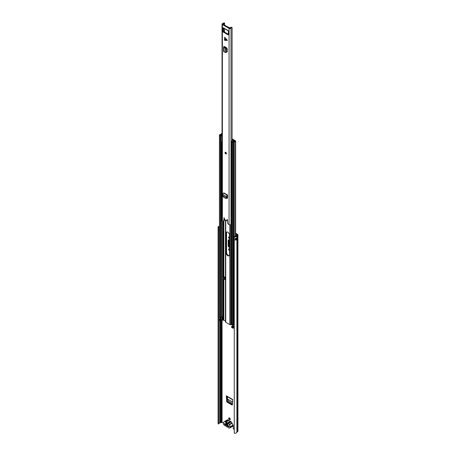 <?xml version="1.0" encoding="UTF-8"?>
<svg xmlns="http://www.w3.org/2000/svg" width="456" height="456" viewBox="0 0 456 456"><rect width="100%" height="100%" fill="white"/><g stroke="black" fill="none" stroke-linecap="round" stroke-linejoin="round"><path stroke-width="0.68" d="M232.514 403.509L228.53 401.212L227.373 399.046L232.583 402.055M229.493 246.799A1.186 0.684 60 0 1 228.809 245.453L228.809 240.05A1.186 0.684 60 0 1 228.838 239.833M235.644 233.233L237.536 234.327A1.345 0.775 180 0 1 237.929 234.874A1.345 0.775 180 0 1 237.616 235.376L236.892 235.946A2.041 1.18 180 0 1 234.264 236.932L234.515 236.453A1.18 0.678 180 0 0 236.031 235.883A1.345 0.775 0 0 1 236.339 235.478L237.069 234.874L235.644 233.939M229.351 417.856A1.083 0.627 -120 0 0 229.339 418.01A1.083 0.627 -120 0 0 230.246 419.4M229.208 236.886A1.009 0.581 -120 0 0 229.493 237.821M229.208 248.856A1.009 0.581 -120 0 0 229.493 249.791M226.94 396.498L227.128 400.699L227.806 401.844L232.469 404.529M228.73 418.363A1.083 0.627 -120 0 0 229.197 419.452A1.083 0.627 -120 0 0 230.035 419.742A1.083 0.627 -120 0 0 230.257 419.246A1.083 0.627 -120 0 0 229.784 418.158A1.083 0.627 -120 0 0 228.952 417.867A1.083 0.627 -120 0 0 228.73 418.363M228.769 233.101A1.083 0.627 -120 0 0 229.214 233.894M229.493 249.016L229.305 248.908A1.009 0.581 -120 0 0 228.798 248.856A1.009 0.581 -120 0 0 228.644 249.666A1.009 0.581 -120 0 0 229.305 250.555L229.493 250.663M229.493 237.04L229.305 236.932A1.009 0.581 -120 0 0 228.798 236.881A1.009 0.581 -120 0 0 228.644 237.69A1.009 0.581 -120 0 0 229.305 238.579L229.493 238.687M234.264 429.409L233.267 428.839L233.267 425.482A0.861 0.496 -120 0 0 232.714 424.462M218.983 423.356A1.18 0.678 180 0 1 219.969 422.877A1.345 0.775 0 0 0 220.675 422.706L222.061 422.364L223.423 423.151M229.493 247.522L229.037 247.26L229.493 246.998M228.809 245.453L228.2 245.807A1.186 0.684 -120 0 0 229.037 247.26M228.2 245.807L228.2 240.403L228.809 240.05M229.493 240.181L229.037 239.919A1.186 0.684 -120 0 0 228.445 239.862A1.186 0.684 -120 0 0 228.2 240.403M232.4 404.495L232.702 399.519L226.284 395.814L226.849 401.998L232.132 405.048L232.463 404.597M218.156 423.903L218.156 227.635A2.041 1.18 180 0 1 218.071 227.287L218.071 423.556A2.041 1.18 180 0 0 218.156 423.903L218.983 423.755L218.983 230.668M237.929 234.874L237.929 431.142A1.345 0.775 180 0 1 237.616 431.644L236.892 432.214A2.041 1.18 180 0 1 234.264 433.2L234.264 236.932M235.279 239.582A1.18 0.678 0 0 0 236.008 239.098L236.875 239.161A2.041 1.18 180 0 1 235.205 240.107L235.205 238.534A2.041 1.18 0 0 0 236.875 237.587L236.875 239.161M218.071 227.287A2.041 1.18 180 0 1 219.439 226.17M218.156 227.635L218.983 227.487A1.18 0.678 180 0 1 218.931 227.287A1.18 0.678 180 0 1 219.439 226.729M218.983 228.655A1.18 0.678 180 0 1 219.439 228.296M219.439 229.191A0.958 0.553 180 0 1 218.92 229.066L218.983 227.487M218.92 229.066L218.92 230.639A0.958 0.553 0 0 0 219.439 230.764M225.674 424.063L227.875 425.334M225.783 424.832L227.954 426.092M235.279 238.915L236.008 239.098M218.983 228.684A0.769 0.445 180 0 1 219.057 228.718L219.439 228.883M226.284 395.814L226.911 396.213M226.849 401.998L227.806 401.844M227.413 396.766L227.373 399.046M226.603 423.162L225.669 422.233L225.669 423.014L226.603 423.162L226.261 423.362M227.983 419.902L230.2 421.315M230.36 421.276L231.192 421.885A0.963 0.553 60 0 1 231.859 422.917L232.053 423.316A1.921 1.111 60 0 1 232.839 425.191L232.839 425.585A1.921 1.111 60 0 1 232.44 426.468L229.721 428.036A1.921 1.111 60 0 1 228.063 427.318A0.838 0.484 60 0 0 227.47 426.976A1.921 1.111 60 0 1 226.073 426.172A0.798 0.462 60 0 0 225.498 425.836A1.938 1.117 60 0 1 224.118 425.066A1.938 1.117 60 0 1 223.423 423.288L223.423 422.9A1.921 1.111 60 0 1 223.822 422.017A1.921 1.111 60 0 1 224.209 421.931L224.403 421.754A0.963 0.553 60 0 1 224.591 421.447A0.963 0.553 60 0 1 225.07 421.492L226.062 422.068L228.781 420.495M224.591 421.447L227.31 419.879A0.963 0.553 60 0 1 227.795 419.925L227.823 419.942M225.965 424.234L224.392 423.556L224.392 424.143L225.612 424.849L226.82 424.764M228.08 425.494L227.937 426.189L229.151 426.89L229.151 426.303L227.937 425.602A1.681 0.969 -120 0 0 226.507 423.732A1.681 0.969 -120 0 0 225.612 424.257M227.943 426.16L227.937 426.189A1.681 0.969 -120 0 0 227.937 426.189A1.681 0.969 -120 0 1 226.769 426.594A1.681 0.969 -120 0 1 225.612 424.849M224.848 423.88L224.392 424.143M227.481 422.883L226.062 422.068M230.44 421.179L227.721 422.746L228.473 423.459A0.963 0.553 60 0 1 229.14 424.49L229.334 424.884A1.921 1.111 60 0 1 230.12 426.765L230.12 427.158A1.921 1.111 60 0 1 229.721 428.036M226.341 422.626L225.669 423.014M227.875 423.504L227.042 423.139L227.875 424.291L227.875 423.504M226.45 198.474L227.071 198.103L226.45 198.474M227.299 195.214L223.56 193.053L223.85 192.871L227.59 195.031L227.299 195.214A1.106 0.638 120 0 0 226.564 196.621L226.626 197.858L222.973 195.749L223.212 196.992L225.885 198.525M222.973 195.749L222.824 194.461A1.106 0.638 120 0 1 223.56 193.053M227.128 40.464L224.449 39.239L224.734 40.464L227.344 40.333L224.734 37.192L224.449 38.743L227.128 39.963M225.72 153.86A0.963 0.553 -120 0 0 226.199 153.911A0.963 0.553 -120 0 0 226.347 153.136A0.963 0.553 -120 0 0 225.72 152.293A0.963 0.553 -120 0 0 225.235 152.241A0.963 0.553 -120 0 0 225.093 153.016A0.963 0.553 -120 0 0 225.72 153.86M224.546 25.103L224.58 23.085L223.805 22.8A1.18 0.678 180 0 1 222.91 23.433A1.151 0.667 0 0 0 222.038 24.082L222.038 220.351A1.151 0.667 0 0 0 222.374 220.824L223.32 221.371L223.97 221.035M227.498 220.396L226.603 220.767L224.836 219.752L224.061 217.66L223.662 221.211M226.843 220.795L227.487 220.254M231.665 223.913A1.18 0.678 180 0 0 230.998 224.375A1.151 0.667 0 0 1 230.189 224.854A1.151 0.667 0 0 1 229.066 224.683L227.778 223.588L227.447 219.798L227.014 219.364L226.94 220.573M222.038 24.082A1.151 0.667 0 0 0 222.374 24.55L229.066 28.414A1.151 0.667 0 0 0 230.189 28.585A1.151 0.667 0 0 0 230.998 28.101A1.18 0.678 180 0 1 232.098 27.588L231.437 27.16A2.041 1.18 180 0 0 230.16 27.981L229.676 28.061L222.984 24.197L223.121 23.917A2.041 1.18 180 0 0 224.546 23.182M227.835 30.375A1.106 0.638 120 0 0 228.04 30.672L223.959 28.312A1.106 0.638 -60 0 1 223.748 27.993L223.001 27.776L223.001 31.51L223.611 31.156L223.953 31.743L228.439 34.331M223.731 28.004L228.268 30.626L228.439 34.65L228.097 34.844L228.439 34.65M223.953 31.743L223.337 32.097L228.097 34.844M223.337 32.097L223.001 31.51M223.577 46.934A1.106 0.638 0 0 1 223.856 46.506L224.745 46.683L224.529 47.036L225.954 47.8L226.398 48.957L226.398 52.047L225.338 52.451L223.97 51.739A1.106 0.638 0 0 1 223.577 51.249L223.577 46.934A1.106 0.638 0 0 0 223.97 47.424L224.483 47.669L225.036 47.287M226.398 51.898L227.236 51.773L227.236 48.798L226.735 47.914L224.745 46.683M227.219 51.916L226.735 52.069L227.236 51.773M227.59 195.031L227.071 198.103M227.367 198.314L227.008 198.286L227.521 197.995L227.59 195.738M226.985 198.274L227.521 197.995M224.449 39.239L224.449 38.743M227.236 51.665L226.398 51.232M224.494 218.521L224.272 220.858M223.611 27.936L223.611 31.156M227.527 197.875L227.213 197.693M232.098 140.716L232.098 27.588M228.04 30.672A1.106 0.638 120 0 0 228.359 30.706M226.66 26.323L230.137 28.015M225.338 52.451L225.338 48.279L226.142 48.091M224.483 47.669L225.207 48.079L225.954 47.8M225.207 52.28L225.338 48.279M225.207 48.062L225.885 47.743M226.507 198.155L227.225 197.659M227.242 197.562L226.723 197.813M226.603 197.14L227.213 196.73M225.686 152.566A0.541 0.314 -120 0 0 226.147 153.358M227.778 255.713A2.428 1.402 -120 0 0 228.992 255.833A2.428 1.402 -120 0 0 229.493 254.727L229.493 235.136A2.428 1.402 -120 0 0 228.433 232.691A2.428 1.402 -120 0 0 226.564 232.041A2.428 1.402 -120 0 0 226.056 233.153L226.056 252.744A2.428 1.402 -120 0 0 227.778 255.713M226.843 231.944A2.428 1.402 -120 0 0 226.569 232.862L226.569 252.447A2.428 1.402 -120 0 0 228.285 255.423A2.428 1.402 -120 0 0 229.22 255.639M225.452 321.07L223.856 320.146L222.853 320.215A1.009 0.581 180 0 1 222.522 320.272A1.203 0.695 0 0 0 221.485 320.785A0.912 0.53 180 0 1 221.24 321.024L219.581 320.614L219.718 319.12A0.912 0.53 180 0 1 220.214 318.972A1.203 0.695 0 0 0 221.029 318.658L221.548 318.961A1.921 1.111 0 0 1 220.328 319.382L220.79 319.656A1.921 1.111 0 0 1 221.622 319L222.038 319.246L222.038 316.988M224.654 277.037L224.654 279.004A0.844 0.484 180 0 1 224.489 279.294L225.007 279.591L225.007 277.237L223.902 276.598M225.007 279.004L224.654 278.804M225.486 321.714A0.963 0.553 180 0 0 225.452 321.856A0.963 0.553 180 0 0 225.737 322.25L229.813 324.604A0.963 0.553 0 0 0 230.742 324.752L231.699 324.672L233.187 325.533M222.038 133.426A1.072 0.621 0 0 0 221.206 133.939A1.203 0.695 0 0 1 220.214 134.52A0.912 0.53 180 0 0 219.718 134.668L219.581 135.136L220.425 135.626L221.24 135.552A0.912 0.53 180 0 0 221.485 135.307A1.203 0.695 0 0 1 222.038 134.891M222.038 134.434A1.921 1.111 0 0 0 220.79 135.204L220.328 134.93A1.921 1.111 0 0 0 221.918 134.001L222.038 133.876M234.264 323.948A1.203 0.695 0 0 0 233.728 324.421A0.912 0.53 180 0 1 233.472 324.706L232.657 324.786L231.665 324.096L231.665 141.998L232.657 142.688L233.472 142.608A0.912 0.53 0 0 0 233.728 142.318A1.203 0.695 180 0 1 234.732 141.748A1.072 0.621 180 0 0 235.644 141.138A1.072 0.621 180 0 0 235.159 140.619L234.578 140.397L234.184 140.744L234.925 141.138L234.623 141.337A1.921 1.111 180 0 0 233.016 142.255L231.665 141.998M219.439 134.942L219.439 317.04L219.581 135.136M219.581 317.233L221.24 317.65A0.912 0.53 0 0 0 221.485 317.404A1.203 0.695 180 0 1 222.283 316.926L222.283 319.28A1.203 0.695 0 0 0 221.485 319.764A0.912 0.53 180 0 1 221.24 320.004L220.425 320.078L219.439 319.394M233.255 324.82L233.187 325.624A1.203 0.695 180 0 1 232.36 326.04A0.912 0.53 0 0 0 231.939 326.182L231.808 326.65L232.657 327.14L233.472 327.06A0.912 0.53 0 0 0 233.728 326.775A1.203 0.695 180 0 1 234.264 326.302L233.677 325.96A1.921 1.111 180 0 1 232.543 326.439L233.016 326.707A1.921 1.111 180 0 1 233.746 326.006M231.802 327.283L232.657 328.16L233.472 328.081A0.912 0.53 0 0 0 233.728 327.796A1.203 0.695 180 0 1 234.264 327.322M232.098 139.428L233.461 140.214L233.341 140.796A1.009 0.581 0 0 0 233.244 140.989A1.203 0.695 180 0 1 232.36 141.588A0.912 0.53 0 0 0 231.939 141.725L231.175 141.331L231.175 147.22M232.098 138.852A0.963 0.553 180 0 1 232.212 138.903L233.974 139.924A1.203 0.695 180 0 1 234.327 140.414A1.203 0.695 180 0 1 234.207 140.71L233.962 141.029A1.921 1.111 180 0 1 232.543 141.987L231.939 141.725M234.184 141.406L234.184 140.744M233.255 325.721L233.677 325.96M233.187 325.624L233.198 324.843L233.187 325.624M221.029 318.658L220.18 317.974M224.489 279.294A0.844 0.484 180 0 1 224.409 279.346L223.474 279.887L222.967 279.591L222.967 277.237L223.902 276.695M222.967 277.237L223.474 277.533L224.409 276.991A0.844 0.484 0 0 0 224.489 276.94M223.474 277.533L223.474 279.887M222.038 142.209L221.593 142.466L221.593 141.879L222.214 141.947M231.312 147.487L231.665 148.65M232.098 139.724L233.472 140.636M231.186 147.128L231.186 141.417M231.175 141.331L232.537 140.522L232.098 140.117M221.428 135.227C221.006 135.717 221.268 135.996 222.214 136.059M221.428 142.095L221.377 142.745L221.593 142.466M222.038 142.369L221.377 142.745M236.926 235.074L236.926 234.68M222.061 422.364L222.061 320.357M237 432.066L237 235.798L236.339 235.478M237.616 431.644L237.616 235.376L236.955 235.051M219.439 230.725A0.963 0.553 180 0 1 218.92 230.599M219.439 229.231A0.963 0.553 180 0 1 218.92 229.106M219.969 422.877L219.969 320.836M219.969 319.018L219.969 317.462M220.675 422.706L220.675 321.178M220.675 318.869L220.675 318.459M221.411 422.347L221.411 320.893M236.892 432.214L236.892 235.946M228.992 426.691L228.992 426.212M224.848 424.297L224.848 423.818M235.205 240.107A0.769 0.445 0 0 0 235.279 239.713M236.886 239.069L236.664 237.929M235.279 238.528L235.279 239.827A0.724 0.416 180 0 1 235.142 240.073M236.698 239.257L235.815 238.904L235.815 238.42M236.328 238.197L236.293 239.257M235.78 238.967L235.279 238.847M227.128 400.699L226.518 401.166M227.362 398.983L232.588 401.998M225.902 421.846L228.621 420.272M225.07 421.492L227.795 419.925M232.839 425.585L230.12 427.158M232.053 423.316L229.334 424.884M230.12 426.765L232.839 425.191M231.192 421.885L228.473 423.459M229.14 424.49L231.859 422.917M228.285 423.219L231.004 421.646M227.875 423.607L227.282 423.949M225.104 421.509L228.063 419.805M228.445 423.442L231.163 421.868M229.066 224.683L229.066 28.414M222.374 220.824L222.374 24.55M230.998 224.375L230.998 28.101M224.546 32.085L224.546 28.654M223.121 24.276L223.121 23.917M224.774 46.7L224.774 47.162M225.6 49.231L226.398 49.043M223.97 47.424L223.97 51.739M226.564 196.621L222.824 194.461M225.72 153.763A0.844 0.484 -120 0 0 226.313 153.421A0.844 0.484 -120 0 0 225.72 152.389A0.844 0.484 -120 0 0 225.121 152.731A0.844 0.484 -120 0 0 225.72 153.763M226.239 153.883A0.963 0.553 60 0 1 225.805 153.815M225.127 152.686A0.963 0.553 60 0 1 225.281 152.224M225.72 152.538A0.661 0.382 60 0 1 225.72 153.615A0.661 0.382 60 0 1 225.72 152.538M225.72 152.549A0.541 0.314 -120 0 0 226.073 153.495A0.541 0.314 -120 0 0 226.182 153.296M223.856 320.146L223.856 279.665M223.856 276.724L223.856 221.223M231.699 324.672L231.699 324.199M221.918 134.457L221.918 134.001M233.728 324.421L233.728 142.318M234.732 236.482L234.732 141.748M220.425 317.724L220.425 135.626M221.103 317.729L221.103 135.626L220.767 135.232L221.24 135.552M221.24 317.65L221.24 142.603M221.485 317.404L221.485 142.682M233.472 328.081L233.472 327.06M233.728 327.796L233.728 326.775M232.657 328.16L232.657 327.14M233.335 328.16L233.335 327.14M231.808 327.67L231.808 326.65M233.461 140.551L233.461 140.214M233.991 141.457L233.991 140.978L233.341 140.796M234.207 140.727L233.557 140.534M234.766 141.303L235.159 140.619M233.472 324.706L233.472 142.608M233.335 324.786L233.335 142.688M232.657 324.786L232.657 142.688M231.808 324.296L231.808 142.198M231.466 324.638L231.466 223.976M229.813 324.604L229.813 224.876M230.742 324.752L230.742 224.654M219.581 320.614L219.581 319.588M221.103 321.104L221.103 320.083M220.425 321.098L220.425 320.078M221.485 320.785L221.485 319.764M221.24 321.024L221.24 320.004M222.522 320.272L222.522 220.909M222.853 320.215L222.853 221.097M223.309 320.089L223.309 279.79M223.309 277.037L223.309 221.359M225.737 322.25L225.737 220.271M233.962 141.468L233.962 141.029M220.18 317.581L220.18 318.168M224.409 276.991L224.409 279.346M226.569 252.447L226.056 252.744M226.569 232.862L226.056 233.153M232.685 399.815L226.489 396.235M224.426 421.669L223.822 422.017M224.58 32.102L224.58 28.671M224.58 25.12L224.58 23.085M224.175 221.04L223.56 221.394M224.996 47.264L224.996 46.831M225.492 52.548L226.296 52.36M225.321 152.196L225.743 153.82L226.284 153.86M226.073 153.495L225.532 152.56M231.665 327.476L231.665 326.456M235.644 239.451L235.644 238.91M235.644 236.311L235.644 141.138M225.452 321.856L225.452 220.105M220.111 318.071L220.111 317.541"/></g></svg>

